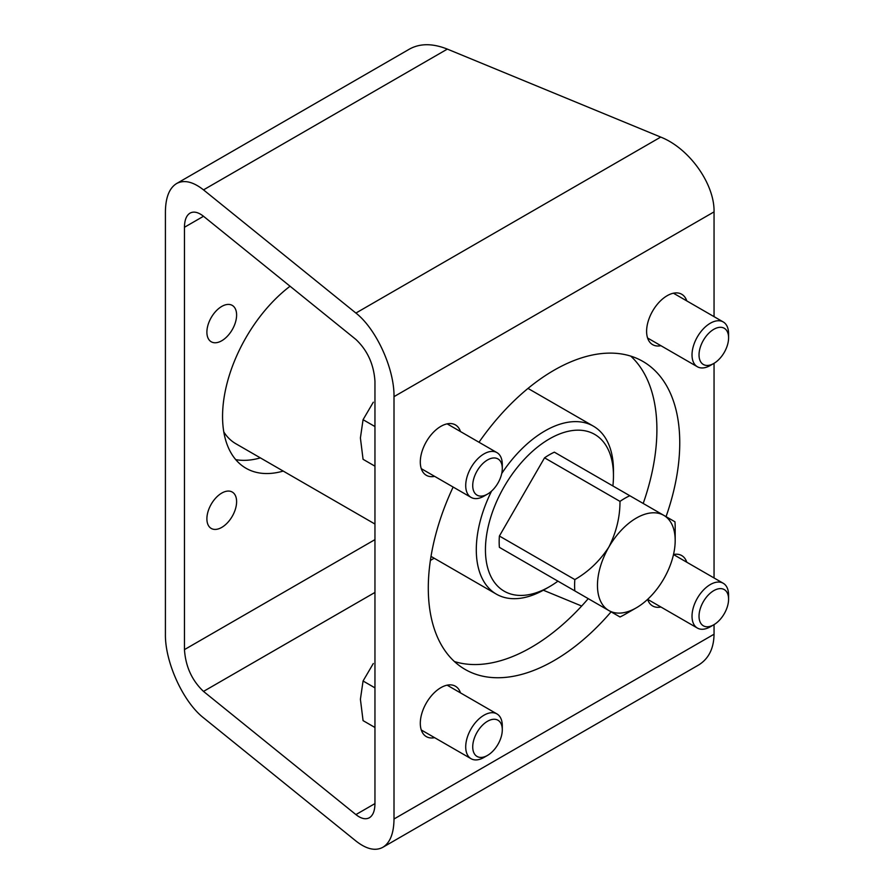 <?xml version="1.0" encoding="UTF-8"?>
<svg xmlns="http://www.w3.org/2000/svg" width="894" height="894" viewBox="0 0 894 894"><rect width="100%" height="100%" fill="white"/><g stroke="black" fill="none" stroke-linecap="round" stroke-linejoin="round"><path stroke-width="1.34" d="M165.412 211.878C165.58 197.529 169.301 188.098 176.565 183.561C184.075 179.56 193.059 181.661 203.508 189.874L355.901 313.056C376.273 328.925 394.433 368.775 394.008 396.645L394.008 818.993C393.841 833.342 390.119 842.774 382.844 847.3C375.335 851.311 366.361 849.199 355.901 840.986L203.508 717.804C183.147 701.935 164.977 662.096 165.412 634.226L165.412 211.878M714.049 316.644L714.049 211.878C714.641 183.907 689.218 148.248 660.711 137.084L447.346 49.103C432.718 43.303 420.146 43.27 409.631 49.002L176.565 183.561M235.725 459.628A113.147 65.329 120 0 0 260.355 457.873M434.607 737.662A29.1 16.796 -60 0 1 426.326 736.611A29.1 16.796 -60 0 1 426.326 703.019A29.1 16.796 -60 0 1 455.426 686.223A29.1 16.796 -60 0 1 460.477 692.872M434.607 476.357A29.1 16.796 -60 0 1 426.326 475.306A29.1 16.796 -60 0 1 426.326 441.703A29.1 16.796 -60 0 1 455.426 424.907A29.1 16.796 -60 0 1 460.477 431.556M660.912 345.699A29.1 16.796 -60 0 1 652.631 344.648A29.1 16.796 -60 0 1 652.631 311.056A29.1 16.796 -60 0 1 681.72 294.249A29.1 16.796 -60 0 1 686.771 300.898M660.912 607.015A29.1 16.796 -60 0 1 652.631 605.964A29.1 16.796 -60 0 1 647.602 599.382M673.506 554.503A29.1 16.796 -60 0 1 681.72 555.565A29.1 16.796 -60 0 1 686.771 562.214M453.135 487.051A177.805 102.654 120 0 0 465.126 669.427A177.805 102.654 120 0 0 554.023 660.61A177.805 102.654 120 0 0 611.094 611.842M666.052 516.654A177.805 102.654 120 0 0 642.931 361.444A177.805 102.654 120 0 0 478.994 442.251M714.049 363.31L714.049 577.96M714.049 624.615L714.049 634.226L394.008 818.993M382.844 847.3L698.426 665.114C708.596 658.9 713.814 648.608 714.049 634.226M203.508 216.27L355.901 339.452C367.456 350.392 373.804 364.316 374.955 381.246L374.955 803.594C374.877 810.769 373.01 815.484 369.378 817.753C365.624 819.753 361.131 818.703 355.901 814.59L203.508 691.408C191.964 680.479 185.606 666.555 184.455 649.614L184.455 227.277C184.544 220.103 186.399 215.387 190.042 213.118C193.797 211.118 198.278 212.169 203.508 216.27L184.455 227.277M543.34 590.219L581.67 606.031M236.608 501.668A21.009 12.136 -60 0 1 227.434 522.811A21.009 12.136 -60 0 1 211.241 528.443A21.009 12.136 -60 0 1 211.241 504.182A21.009 12.136 -60 0 1 232.25 492.046A21.009 12.136 -60 0 1 236.608 501.668M236.608 315.012A21.009 12.136 -60 0 1 227.434 336.166A21.009 12.136 -60 0 1 211.241 341.787A21.009 12.136 -60 0 1 211.241 317.526A21.009 12.136 -60 0 1 232.25 305.39A21.009 12.136 -60 0 1 236.608 315.012M290.058 286.225A113.147 65.329 120 0 0 226.473 385.638A113.147 65.329 120 0 0 245.995 468.244A113.147 65.329 120 0 0 283.219 471.071M454.431 661.549A177.805 102.654 120 0 0 531.17 647.412A177.805 102.654 120 0 0 588.241 598.645M643.199 503.456A177.805 102.654 120 0 0 630.762 356.125M675.182 540.512L675.182 527.315A71.129 41.068 -60 0 0 674.948 521.783L663.806 515.357A54.959 31.726 -60 0 1 675.182 540.512A54.959 31.726 -60 0 1 663.806 578.809A54.959 31.726 -60 0 1 636.327 607.819A54.959 31.726 -60 0 1 608.848 610.546A54.959 31.726 -60 0 1 608.848 547.083C616.301 532.343 620.023 517.101 619.989 501.389A71.129 41.068 -60 0 1 629.801 495.723L554.358 452.163A71.129 41.068 -60 0 0 544.547 457.829L499.4 536.031L574.842 579.58C588.498 571.724 599.829 560.896 608.848 547.083A54.959 31.726 -60 0 1 663.806 515.357L629.801 495.723M636.327 607.819L624.895 614.424A71.129 41.068 -60 0 1 619.989 616.972L574.842 590.912A71.129 41.068 -60 0 1 574.842 579.58M574.842 590.912L499.4 547.363A71.129 41.068 -60 0 1 499.4 536.031M619.989 501.389L544.547 457.829M544.547 573.423L499.4 547.363M557.934 581.156A90.517 52.265 -60 0 1 549.452 586.71A90.517 52.265 -60 0 1 485.442 549.754A90.517 52.265 -60 0 1 549.452 438.887A90.517 52.265 -60 0 1 613.463 475.843A90.517 52.265 -60 0 1 612.893 485.967M501.713 473.541A96.988 55.998 -60 0 1 544.882 430.964A96.988 55.998 -60 0 1 593.37 426.159A96.988 55.998 -60 0 1 613.463 470.557L613.463 475.843M549.452 586.71L544.882 589.347A96.988 55.998 -60 0 1 496.393 594.152A96.988 55.998 -60 0 1 491.588 491.074M374.955 524.04L235.781 443.692A96.988 55.998 -60 0 1 223.802 431.947M502.294 729.806A20.908 12.069 120 0 0 487.509 721.279A20.908 12.069 120 0 0 472.725 746.881A20.908 12.069 120 0 0 487.509 755.408A20.908 12.069 120 0 0 502.294 729.806L502.294 725.76A25.859 14.93 120 0 0 496.93 713.915A25.859 14.93 120 0 0 471.071 728.856A25.859 14.93 120 0 0 471.071 758.715A25.859 14.93 120 0 0 484 757.43L487.509 755.408M373.301 663.527L363.065 680.993L360.405 699.276L363.065 720.62L374.955 727.492M363.065 680.993L374.955 687.866M502.294 468.501A20.908 12.069 120 0 0 487.509 459.963A20.908 12.069 120 0 0 472.725 485.565A20.908 12.069 120 0 0 487.509 494.103A20.908 12.069 120 0 0 502.294 468.501L502.294 464.444A25.859 14.93 120 0 0 496.93 452.61A25.859 14.93 120 0 0 471.071 467.54A25.859 14.93 120 0 0 471.071 497.399A25.859 14.93 120 0 0 484 496.125L487.509 494.103M373.301 402.211L363.065 419.688L360.405 437.959L363.065 459.304L374.955 466.176M363.065 419.688L374.955 426.55M728.588 337.843A20.908 12.069 120 0 0 713.814 329.305A20.908 12.069 120 0 0 699.03 354.907A20.908 12.069 120 0 0 713.814 363.445A20.908 12.069 120 0 0 728.588 337.843L728.588 333.797A25.859 14.93 120 0 0 723.235 321.952A25.859 14.93 120 0 0 697.376 336.882A25.859 14.93 120 0 0 697.376 366.752A25.859 14.93 120 0 0 710.305 365.467L713.814 363.445M728.588 599.159A20.908 12.069 120 0 0 713.814 590.621A20.908 12.069 120 0 0 699.03 616.223A20.908 12.069 120 0 0 713.814 624.761A20.908 12.069 120 0 0 728.588 599.159L728.588 595.102A25.859 14.93 120 0 0 723.235 583.268A25.859 14.93 120 0 0 697.376 598.198A25.859 14.93 120 0 0 697.376 628.057A25.859 14.93 120 0 0 710.305 626.783L713.814 624.761M447.346 49.103L203.508 189.874M714.049 211.878L394.008 396.645M660.711 137.084L355.901 313.056M374.955 539.63L184.455 649.614M434.182 558.236L430.394 560.426M374.955 592.431L203.508 691.408M374.955 803.594L355.901 814.59M593.37 426.159L528.008 388.421M496.393 594.152L431.02 556.403M421.275 729.973L471.071 758.715M447.145 685.173L496.93 713.915M421.275 468.657L471.071 497.399M447.145 423.857L496.93 452.61M647.58 337.999L697.376 366.752M673.439 293.21L723.235 321.952M647.636 599.349L697.376 628.057M673.495 554.548L723.235 583.268"/></g></svg>
